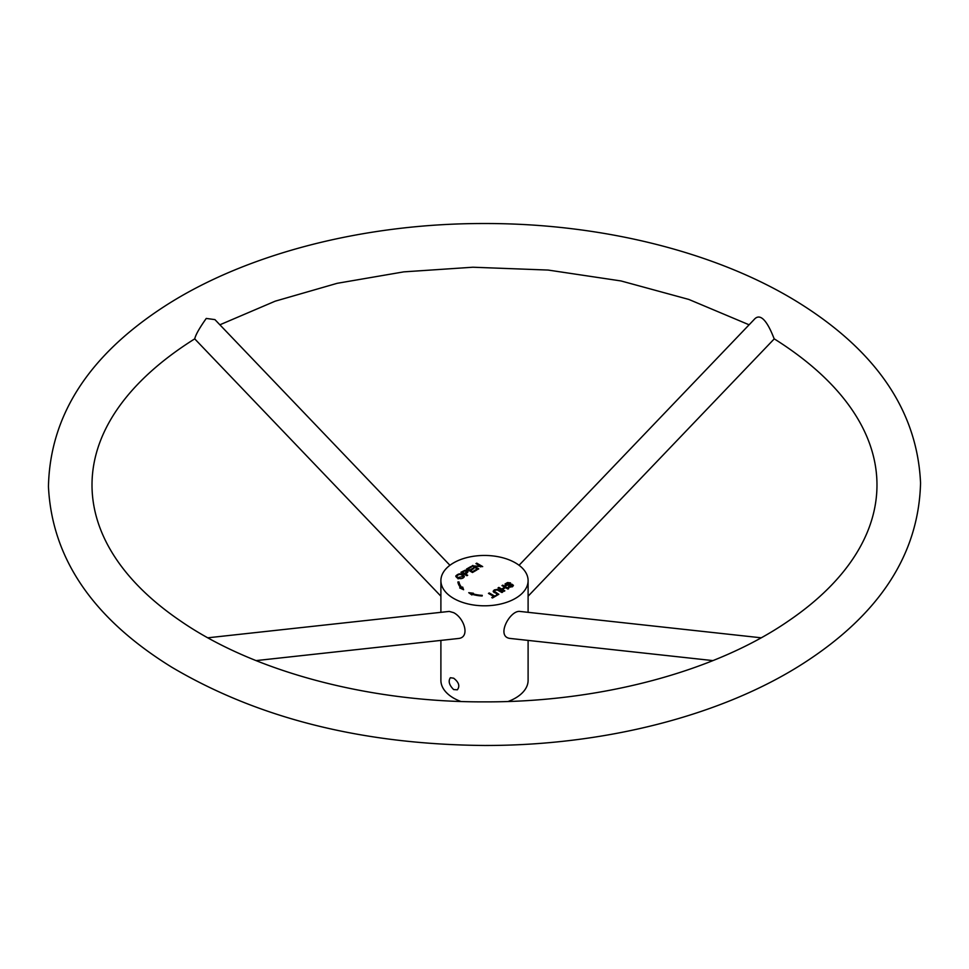 <?xml version="1.0" encoding="UTF-8"?>
<svg xmlns="http://www.w3.org/2000/svg" width="969" height="969" viewBox="0 0 969 969"><rect width="100%" height="100%" fill="white"/><g stroke="black" fill="none" stroke-linecap="round" stroke-linejoin="round"><path stroke-width="1.45" d="M457.877 581.981L458.991 581.921A25.606 14.789 0 0 0 461.68 587.347L462.673 587.057L463.606 589.721L459.694 587.929L460.687 587.638A26.72 15.431 180 0 1 457.877 581.981M478.759 568.876L477.996 569.312L472.036 565.872L480.648 566.296L475.973 563.595L476.736 563.159L482.695 566.599L474.083 566.175L478.759 568.876M467.688 575.259L466.913 575.719L460.941 572.267L465.168 570.22L467.215 570.644L468.015 571.698L465.265 573.866L467.688 575.259M509.028 586.427L512.395 585.397L511.317 584.767L505.539 585.494L505.043 583.992L507.538 582.551L510.506 582.89L506.702 583.58L506.23 585.022L511.826 584.162L513.425 585.349L512.335 586.633L509.549 587.262L508.325 586.887L509.028 586.427L509.028 587.166M501.942 592.519L497.206 589.951L495.086 590.291L494.238 591.235L498.829 594.312L498.042 594.772L493.16 591.284L494.299 589.927L497.557 589.346L502.717 592.059L501.942 592.519M453.662 598.43A43.605 25.17 180 0 1 440.895 580.637A43.605 25.17 180 0 1 484.5 555.455A43.605 25.17 180 0 1 528.105 580.637A43.605 25.17 180 0 1 501.179 603.893A43.605 25.17 180 0 1 453.662 598.43M501.966 585.615L502.754 585.167L508.713 588.607L507.938 589.055L505.479 587.638L502.378 589.431L504.837 590.848L504.05 591.296L498.09 587.856L498.865 587.408L501.676 589.031L504.776 587.238L501.966 585.615M488.461 593.416L489.248 592.955L494.505 595.996L497.17 595.269L492.47 597.982L491.767 597.582L493.718 596.444L488.461 593.416M457.295 577.912L455.769 576.046C458.725 573.018 461.595 573.139 464.369 576.398C463.17 578.723 460.808 579.232 457.295 577.912M476.918 569.929L472.472 572.497L466.513 569.057L470.825 566.574L471.528 566.974L468.003 569.009L469.82 570.063L473.126 568.161L473.829 568.561L470.522 570.475L472.557 571.649L476.215 569.53L476.918 569.929M472.872 593.803A25.606 14.789 0 0 0 482.259 595.366L482.162 595.996A26.72 15.431 180 0 1 472.363 594.372L471.867 594.954L468.742 592.689L473.381 593.234L472.872 594.518M453.662 678.191L450.367 677.731C448.078 681.134 449.168 685.095 453.662 689.577L457.344 689.807C460.105 686.137 458.87 682.261 453.662 678.191M256.07 660.604L458.797 638.45C470.207 637.093 464.296 618.077 453.662 612.674L449.265 611.415L207.875 637.796M460.808 701.459A43.605 25.17 180 0 1 453.662 698.128A43.605 25.17 180 0 1 440.895 680.323L440.895 640.4M528.105 640.4L528.105 680.323A43.605 25.17 180 0 1 508.18 701.459M761.113 637.796L519.723 611.415C509.803 610.337 495.559 636.912 510.203 638.45L712.93 660.604M464.563 573.454L466.913 571.771L464.745 570.947L462.431 572.231L464.563 573.454L464.563 574.363M458.119 577.451L463.303 576.482C461.268 573.975 459.1 573.818 456.799 576.022L458.119 578.881M456.799 576.022L456.811 577.609M455.975 576.761L456.799 575.974M463.267 576.24L464.139 577.1M512.395 585.712L513.061 586.088M505.188 585.228L505.879 584.67M493.487 591.974L494.238 591.393M458.204 583.386L458.991 583.35A25.606 14.789 0 0 0 461.68 588.764L462.673 588.474L463.012 589.455M460.687 588.377L460.687 587.638M462.673 588.474L462.673 587.057M461.68 588.764L461.68 587.347M458.991 583.35L458.991 581.921M471.091 594.397L472.23 594.53M474.083 567.047L474.083 566.175M476.736 564.031L476.736 563.159M480.648 566.926L480.648 566.296M472.848 566.332L472.848 565.399M476.215 570.341L476.215 569.53M472.557 572.461L472.557 571.649M470.522 571.383L470.522 570.475M473.126 568.973L473.126 568.161M469.82 570.971L469.82 570.063M468.003 569.917L468.003 569.009M470.825 567.386L470.825 566.574M466.913 571.916L467.639 572.376M462.431 573.127L462.431 572.231M465.265 574.774L465.265 573.866M493.718 597.255L493.718 596.444M496.467 595.681L496.467 594.869M494.505 596.807L494.505 595.996M489.248 593.864L489.248 592.955M504.776 588.05L504.776 587.238M501.676 589.927L501.676 589.031M498.865 588.316L498.865 587.408M502.378 590.339L502.378 589.431M502.754 586.063L502.754 585.167M528.105 596.201L774.255 338.859C774.025 339.259 763.838 308.045 754.064 319.613L519.057 565.278M449.931 565.278L214.924 319.613L206.252 318.438C199.408 328.128 195.568 334.935 194.733 338.859L194.721 338.859C58.709 424.289 61.834 540.121 180.101 620.681C252.727 671.093 368.063 702.319 484.5 701.871C600.925 702.319 716.273 671.093 788.887 620.681C907.154 540.121 910.279 424.289 774.255 338.859M528.105 612.323L528.105 580.637M440.895 612.323L440.895 580.637M505.879 584.513L505.879 585.942M512.395 585.397L512.395 586.814M494.238 591.211L494.238 592.64M466.913 571.734L466.913 573.151M463.303 577.912L463.303 576.482M440.895 596.201L194.733 338.871M749.098 324.797L688.85 299.445L621.008 280.949L548.127 270.06L472.908 267.226L403.77 271.865L337.176 283.311L275.22 301.165L219.89 324.797M484.5 745.476C603.772 745.73 721.869 715.703 803.18 663.486C879.573 614.382 918.709 554.232 920.55 483.059C917.352 411.292 876.533 351.057 798.093 302.328C716.915 251.976 600.95 223.197 483.967 223.524C364.417 223.355 246.114 253.612 164.887 306.107C88.821 355.308 50.013 415.459 48.45 486.559C51.938 558.398 93.06 618.622 171.84 667.253C258.384 718.404 362.6 744.483 484.5 745.476"/></g></svg>
